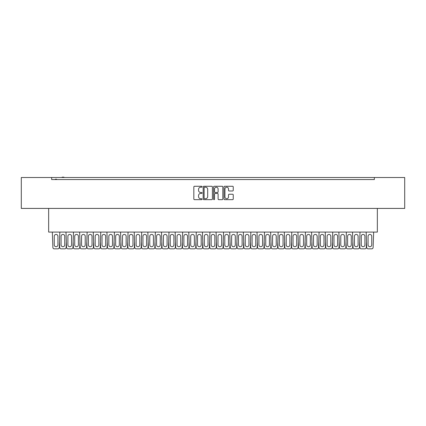 <?xml version="1.0" encoding="UTF-8"?>
<svg xmlns="http://www.w3.org/2000/svg" width="426" height="426" viewBox="0 0 426 426"><rect width="100%" height="100%" fill="white"/><g stroke="black" fill="none" stroke-linecap="round" stroke-linejoin="round"><path stroke-width="0.64" d="M202.084 186.737A0.469 0.469 0 0 0 201.615 186.268L194.501 186.268A0.671 0.671 0 0 0 193.83 186.934L193.83 198.99A0.671 0.671 0 0 0 194.501 199.661L201.615 199.661A0.469 0.469 0 0 0 202.084 199.192A0.469 0.469 0 0 0 201.615 198.724L200.694 198.724A2.141 2.141 0 0 1 198.553 196.578L198.553 195.577A2.141 2.141 0 0 1 200.694 193.431L201.615 193.431A0.469 0.469 0 0 0 202.084 192.962A0.469 0.469 0 0 0 201.615 192.493L200.694 192.493A2.141 2.141 0 0 1 198.553 190.353L198.553 189.346A2.141 2.141 0 0 1 200.694 187.206L201.615 187.206A0.469 0.469 0 0 0 202.084 186.737M212.414 186.934A0.671 0.671 0 0 0 211.743 186.268L203.841 186.268A0.671 0.671 0 0 0 203.175 186.934L203.175 198.99A0.671 0.671 0 0 0 203.841 199.661L211.743 199.661A0.671 0.671 0 0 0 212.414 198.99L212.414 186.934M404.7 177.509L21.3 177.509L21.3 208.415L404.7 208.415L404.7 177.509M51.658 178.739L51.658 179.559L374.342 179.559L374.342 177.509M53.74 179.559L51.658 179.559L51.658 177.509M232.569 190.986A0.671 0.671 0 0 0 233.24 190.315L233.24 186.934A0.671 0.671 0 0 0 232.569 186.268L224.667 186.268A0.671 0.671 0 0 0 223.996 186.934L223.996 198.99A0.671 0.671 0 0 0 224.667 199.661L232.569 199.661A0.671 0.671 0 0 0 233.24 198.99L233.24 194.906A0.671 0.671 0 0 0 232.569 194.235L229.188 194.235A0.671 0.671 0 0 0 228.517 194.906L228.517 196.929A1.789 1.789 0 0 1 226.728 198.724A1.789 1.789 0 0 1 224.939 196.929L224.939 188.995A1.789 1.789 0 0 1 226.728 187.206A1.789 1.789 0 0 1 228.517 188.995L228.517 190.315A0.671 0.671 0 0 0 229.188 190.986L232.569 190.986M214.257 186.268L222.159 186.268A0.671 0.671 0 0 1 222.825 186.934L222.825 198.99A0.671 0.671 0 0 1 222.159 199.661L218.778 199.661A0.671 0.671 0 0 1 218.107 198.99L218.107 194.102A0.671 0.671 0 0 0 217.436 193.431L215.194 193.431A0.671 0.671 0 0 0 214.523 194.102L214.523 199.192A0.469 0.469 0 0 1 214.054 199.661A0.469 0.469 0 0 1 213.586 199.192L213.586 186.934A0.671 0.671 0 0 1 214.257 186.268M372.26 179.559L374.342 179.559L374.342 178.739M377.345 208.415L377.345 232.085L48.655 232.085L48.655 208.415M218.107 189.027A1.789 1.789 0 0 0 216.312 187.238A1.789 1.789 0 0 0 214.523 189.027L214.523 191.822A0.671 0.671 0 0 0 215.194 192.493L217.436 192.493A0.671 0.671 0 0 0 218.107 191.822L218.107 189.027M204.581 187.206A0.469 0.469 0 0 0 204.113 187.674L204.113 198.255A0.469 0.469 0 0 0 204.581 198.724L205.55 198.724A2.141 2.141 0 0 0 207.691 196.578L207.691 189.346A2.141 2.141 0 0 0 205.55 187.206L204.581 187.206M56.605 179.559L56.605 179.218L56.365 179.559M56.365 179.218L56.126 179.559M56.126 179.218L55.321 179.218L55.321 179.559M55.513 179.218L55.513 179.559M63.948 177.509L63.948 177.168L62.116 177.168L62.116 177.509M62.404 177.168L62.404 177.509M63.719 177.168L63.719 177.509M59.842 232.085L59.299 247.517A1.363 1.363 0 0 1 57.936 248.832L54.251 248.832A1.363 1.363 0 0 1 52.888 247.517L52.339 232.085M57.936 244.875A1.842 1.842 0 0 1 56.094 246.718A1.842 1.842 0 0 1 54.251 244.875L54.251 236.276A1.842 1.842 0 0 1 56.094 234.433A1.842 1.842 0 0 1 57.936 236.276L57.936 244.875M59.502 241.723L59.709 247.517A1.363 1.363 0 0 0 61.072 248.832L64.757 248.832A1.363 1.363 0 0 0 66.121 247.517L66.328 241.723M64.757 244.875L64.757 236.276A1.842 1.842 0 0 0 62.915 234.433A1.842 1.842 0 0 0 61.072 236.276L61.072 244.875A1.842 1.842 0 0 0 62.915 246.718A1.842 1.842 0 0 0 64.757 244.875M73.49 232.085L72.942 247.517A1.363 1.363 0 0 1 71.579 248.832L67.894 248.832A1.363 1.363 0 0 1 66.531 247.517L65.982 232.085M71.579 244.875A1.842 1.842 0 0 1 69.736 246.718A1.842 1.842 0 0 1 67.894 244.875L67.894 236.276A1.842 1.842 0 0 1 69.736 234.433A1.842 1.842 0 0 1 71.579 236.276L71.579 244.875M73.15 241.723L73.352 247.517A1.363 1.363 0 0 0 74.715 248.832L78.4 248.832A1.363 1.363 0 0 0 79.763 247.517L79.971 241.723M78.4 244.875L78.4 236.276A1.842 1.842 0 0 0 76.558 234.433A1.842 1.842 0 0 0 74.715 236.276L74.715 244.875A1.842 1.842 0 0 0 76.558 246.718A1.842 1.842 0 0 0 78.4 244.875M87.133 232.085L86.584 247.517A1.363 1.363 0 0 1 85.221 248.832L81.536 248.832A1.363 1.363 0 0 1 80.173 247.517L79.63 232.085M85.221 244.875A1.842 1.842 0 0 1 83.379 246.718A1.842 1.842 0 0 1 81.536 244.875L81.536 236.276A1.842 1.842 0 0 1 83.379 234.433A1.842 1.842 0 0 1 85.221 236.276L85.221 244.875M86.792 241.723L87 247.517A1.363 1.363 0 0 0 88.363 248.832L92.043 248.832A1.363 1.363 0 0 0 93.406 247.517L93.614 241.723M92.043 244.875L92.043 236.276A1.842 1.842 0 0 0 90.206 234.433A1.842 1.842 0 0 0 88.363 236.276L88.363 244.875A1.842 1.842 0 0 0 90.206 246.718A1.842 1.842 0 0 0 92.043 244.875M100.776 232.085L100.232 247.517A1.363 1.363 0 0 1 98.869 248.832L95.184 248.832A1.363 1.363 0 0 1 93.821 247.517L93.273 232.085M98.869 244.875A1.842 1.842 0 0 1 97.027 246.718A1.842 1.842 0 0 1 95.184 244.875L95.184 236.276A1.842 1.842 0 0 1 97.027 234.433A1.842 1.842 0 0 1 98.869 236.276L98.869 244.875M100.435 241.723L100.642 247.517A1.363 1.363 0 0 0 102.006 248.832L105.691 248.832A1.363 1.363 0 0 0 107.054 247.517L107.256 241.723M105.691 244.875L105.691 236.276A1.842 1.842 0 0 0 103.848 234.433A1.842 1.842 0 0 0 102.006 236.276L102.006 244.875A1.842 1.842 0 0 0 103.848 246.718A1.842 1.842 0 0 0 105.691 244.875M114.424 232.085L113.875 247.517A1.363 1.363 0 0 1 112.512 248.832L108.827 248.832A1.363 1.363 0 0 1 107.464 247.517L106.915 232.085M112.512 244.875A1.842 1.842 0 0 1 110.669 246.718A1.842 1.842 0 0 1 108.827 244.875L108.827 236.276A1.842 1.842 0 0 1 110.669 234.433A1.842 1.842 0 0 1 112.512 236.276L112.512 244.875M114.077 241.723L114.285 247.517A1.363 1.363 0 0 0 115.648 248.832L119.333 248.832A1.363 1.363 0 0 0 120.696 247.517L120.904 241.723M119.333 244.875L119.333 236.276A1.842 1.842 0 0 0 117.491 234.433A1.842 1.842 0 0 0 115.648 236.276L115.648 244.875A1.842 1.842 0 0 0 117.491 246.718A1.842 1.842 0 0 0 119.333 244.875M128.066 232.085L127.518 247.517A1.363 1.363 0 0 1 126.155 248.832L122.47 248.832A1.363 1.363 0 0 1 121.106 247.517L120.563 232.085M126.155 244.875A1.842 1.842 0 0 1 124.312 246.718A1.842 1.842 0 0 1 122.47 244.875L122.47 236.276A1.842 1.842 0 0 1 124.312 234.433A1.842 1.842 0 0 1 126.155 236.276L126.155 244.875M127.725 241.723L127.928 247.517A1.363 1.363 0 0 0 129.291 248.832L132.976 248.832A1.363 1.363 0 0 0 134.339 247.517L134.547 241.723M132.976 244.875L132.976 236.276A1.842 1.842 0 0 0 131.133 234.433A1.842 1.842 0 0 0 129.291 236.276L129.291 244.875A1.842 1.842 0 0 0 131.133 246.718A1.842 1.842 0 0 0 132.976 244.875M141.709 232.085L141.16 247.517A1.363 1.363 0 0 1 139.797 248.832L136.118 248.832A1.363 1.363 0 0 1 134.749 247.517L134.206 232.085M139.797 244.875A1.842 1.842 0 0 1 137.955 246.718A1.842 1.842 0 0 1 136.118 244.875L136.118 236.276A1.842 1.842 0 0 1 137.955 234.433A1.842 1.842 0 0 1 139.797 236.276L139.797 244.875M141.368 241.723L141.576 247.517A1.363 1.363 0 0 0 142.939 248.832L146.624 248.832A1.363 1.363 0 0 0 147.987 247.517L148.189 241.723M146.624 244.875L146.624 236.276A1.842 1.842 0 0 0 144.781 234.433A1.842 1.842 0 0 0 142.939 236.276L142.939 244.875A1.842 1.842 0 0 0 144.781 246.718A1.842 1.842 0 0 0 146.624 244.875M155.352 232.085L154.808 247.517A1.363 1.363 0 0 1 153.445 248.832L149.76 248.832A1.363 1.363 0 0 1 148.397 247.517L147.849 232.085M153.445 244.875A1.842 1.842 0 0 1 151.603 246.718A1.842 1.842 0 0 1 149.76 244.875L149.76 236.276A1.842 1.842 0 0 1 151.603 234.433A1.842 1.842 0 0 1 153.445 236.276L153.445 244.875M155.011 241.723L155.218 247.517A1.363 1.363 0 0 0 156.582 248.832L160.267 248.832A1.363 1.363 0 0 0 161.63 247.517L161.832 241.723M160.267 244.875L160.267 236.276A1.842 1.842 0 0 0 158.424 234.433A1.842 1.842 0 0 0 156.582 236.276L156.582 244.875A1.842 1.842 0 0 0 158.424 246.718A1.842 1.842 0 0 0 160.267 244.875M169 232.085L168.451 247.517A1.363 1.363 0 0 1 167.088 248.832L163.403 248.832A1.363 1.363 0 0 1 162.04 247.517L161.491 232.085M167.088 244.875A1.842 1.842 0 0 1 165.245 246.718A1.842 1.842 0 0 1 163.403 244.875L163.403 236.276A1.842 1.842 0 0 1 165.245 234.433A1.842 1.842 0 0 1 167.088 236.276L167.088 244.875M168.659 241.723L168.861 247.517A1.363 1.363 0 0 0 170.224 248.832L173.909 248.832A1.363 1.363 0 0 0 175.272 247.517L175.48 241.723M173.909 244.875L173.909 236.276A1.842 1.842 0 0 0 172.067 234.433A1.842 1.842 0 0 0 170.224 236.276L170.224 244.875A1.842 1.842 0 0 0 172.067 246.718A1.842 1.842 0 0 0 173.909 244.875M182.642 232.085L182.094 247.517A1.363 1.363 0 0 1 180.73 248.832L177.046 248.832A1.363 1.363 0 0 1 175.682 247.517L175.139 232.085M180.73 244.875A1.842 1.842 0 0 1 178.888 246.718A1.842 1.842 0 0 1 177.046 244.875L177.046 236.276A1.842 1.842 0 0 1 178.888 234.433A1.842 1.842 0 0 1 180.73 236.276L180.73 244.875M182.301 241.723L182.504 247.517A1.363 1.363 0 0 0 183.872 248.832L187.552 248.832A1.363 1.363 0 0 0 188.915 247.517L189.123 241.723M187.552 244.875L187.552 236.276A1.842 1.842 0 0 0 185.709 234.433A1.842 1.842 0 0 0 183.872 236.276L183.872 244.875A1.842 1.842 0 0 0 185.709 246.718A1.842 1.842 0 0 0 187.552 244.875M196.285 232.085L195.742 247.517A1.363 1.363 0 0 1 194.373 248.832L190.694 248.832A1.363 1.363 0 0 1 189.33 247.517L188.782 232.085M194.373 244.875A1.842 1.842 0 0 1 192.536 246.718A1.842 1.842 0 0 1 190.694 244.875L190.694 236.276A1.842 1.842 0 0 1 192.536 234.433A1.842 1.842 0 0 1 194.373 236.276L194.373 244.875M195.944 241.723L196.152 247.517A1.363 1.363 0 0 0 197.515 248.832L201.2 248.832A1.363 1.363 0 0 0 202.563 247.517L202.765 241.723M201.2 244.875L201.2 236.276A1.842 1.842 0 0 0 199.357 234.433A1.842 1.842 0 0 0 197.515 236.276L197.515 244.875A1.842 1.842 0 0 0 199.357 246.718A1.842 1.842 0 0 0 201.2 244.875M209.927 232.085L209.384 247.517A1.363 1.363 0 0 1 208.021 248.832L204.336 248.832A1.363 1.363 0 0 1 202.973 247.517L202.425 232.085M208.021 244.875A1.842 1.842 0 0 1 206.179 246.718A1.842 1.842 0 0 1 204.336 244.875L204.336 236.276A1.842 1.842 0 0 1 206.179 234.433A1.842 1.842 0 0 1 208.021 236.276L208.021 244.875M209.587 241.723L209.794 247.517A1.363 1.363 0 0 0 211.158 248.832L214.842 248.832A1.363 1.363 0 0 0 216.206 247.517L216.413 241.723M214.842 244.875L214.842 236.276A1.842 1.842 0 0 0 213 234.433A1.842 1.842 0 0 0 211.158 236.276L211.158 244.875A1.842 1.842 0 0 0 213 246.718A1.842 1.842 0 0 0 214.842 244.875M223.575 232.085L223.027 247.517A1.363 1.363 0 0 1 221.664 248.832L217.979 248.832A1.363 1.363 0 0 1 216.616 247.517L216.073 232.085M221.664 244.875A1.842 1.842 0 0 1 219.821 246.718A1.842 1.842 0 0 1 217.979 244.875L217.979 236.276A1.842 1.842 0 0 1 219.821 234.433A1.842 1.842 0 0 1 221.664 236.276L221.664 244.875M223.235 241.723L223.437 247.517A1.363 1.363 0 0 0 224.8 248.832L228.485 248.832A1.363 1.363 0 0 0 229.848 247.517L230.056 241.723M228.485 244.875L228.485 236.276A1.842 1.842 0 0 0 226.643 234.433A1.842 1.842 0 0 0 224.8 236.276L224.8 244.875A1.842 1.842 0 0 0 226.643 246.718A1.842 1.842 0 0 0 228.485 244.875M237.218 232.085L236.67 247.517A1.363 1.363 0 0 1 235.306 248.832L231.627 248.832A1.363 1.363 0 0 1 230.258 247.517L229.715 232.085M235.306 244.875A1.842 1.842 0 0 1 233.464 246.718A1.842 1.842 0 0 1 231.627 244.875L231.627 236.276A1.842 1.842 0 0 1 233.464 234.433A1.842 1.842 0 0 1 235.306 236.276L235.306 244.875M236.877 241.723L237.085 247.517A1.363 1.363 0 0 0 238.448 248.832L242.128 248.832A1.363 1.363 0 0 0 243.496 247.517L243.699 241.723M242.128 244.875L242.128 236.276A1.842 1.842 0 0 0 240.291 234.433A1.842 1.842 0 0 0 238.448 236.276L238.448 244.875A1.842 1.842 0 0 0 240.291 246.718A1.842 1.842 0 0 0 242.128 244.875M250.861 232.085L250.318 247.517A1.363 1.363 0 0 1 248.954 248.832L245.269 248.832A1.363 1.363 0 0 1 243.906 247.517L243.358 232.085M248.954 244.875A1.842 1.842 0 0 1 247.112 246.718A1.842 1.842 0 0 1 245.269 244.875L245.269 236.276A1.842 1.842 0 0 1 247.112 234.433A1.842 1.842 0 0 1 248.954 236.276L248.954 244.875M250.52 241.723L250.728 247.517A1.363 1.363 0 0 0 252.091 248.832L255.776 248.832A1.363 1.363 0 0 0 257.139 247.517L257.341 241.723M255.776 244.875L255.776 236.276A1.842 1.842 0 0 0 253.933 234.433A1.842 1.842 0 0 0 252.091 236.276L252.091 244.875A1.842 1.842 0 0 0 253.933 246.718A1.842 1.842 0 0 0 255.776 244.875M264.509 232.085L263.96 247.517A1.363 1.363 0 0 1 262.597 248.832L258.912 248.832A1.363 1.363 0 0 1 257.549 247.517L257 232.085M262.597 244.875A1.842 1.842 0 0 1 260.755 246.718A1.842 1.842 0 0 1 258.912 244.875L258.912 236.276A1.842 1.842 0 0 1 260.755 234.433A1.842 1.842 0 0 1 262.597 236.276L262.597 244.875M264.168 241.723L264.37 247.517A1.363 1.363 0 0 0 265.733 248.832L269.418 248.832A1.363 1.363 0 0 0 270.782 247.517L270.989 241.723M269.418 244.875L269.418 236.276A1.842 1.842 0 0 0 267.576 234.433A1.842 1.842 0 0 0 265.733 236.276L265.733 244.875A1.842 1.842 0 0 0 267.576 246.718A1.842 1.842 0 0 0 269.418 244.875M278.151 232.085L277.603 247.517A1.363 1.363 0 0 1 276.24 248.832L272.555 248.832A1.363 1.363 0 0 1 271.192 247.517L270.648 232.085M276.24 244.875A1.842 1.842 0 0 1 274.397 246.718A1.842 1.842 0 0 1 272.555 244.875L272.555 236.276A1.842 1.842 0 0 1 274.397 234.433A1.842 1.842 0 0 1 276.24 236.276L276.24 244.875M277.811 241.723L278.013 247.517A1.363 1.363 0 0 0 279.376 248.832L283.061 248.832A1.363 1.363 0 0 0 284.424 247.517L284.632 241.723M283.061 244.875L283.061 236.276A1.842 1.842 0 0 0 281.219 234.433A1.842 1.842 0 0 0 279.376 236.276L279.376 244.875A1.842 1.842 0 0 0 281.219 246.718A1.842 1.842 0 0 0 283.061 244.875M291.794 232.085L291.251 247.517A1.363 1.363 0 0 1 289.882 248.832L286.203 248.832A1.363 1.363 0 0 1 284.84 247.517L284.291 232.085M289.882 244.875A1.842 1.842 0 0 1 288.045 246.718A1.842 1.842 0 0 1 286.203 244.875L286.203 236.276A1.842 1.842 0 0 1 288.045 234.433A1.842 1.842 0 0 1 289.882 236.276L289.882 244.875M291.453 241.723L291.661 247.517A1.363 1.363 0 0 0 293.024 248.832L296.709 248.832A1.363 1.363 0 0 0 298.072 247.517L298.275 241.723M296.709 244.875L296.709 236.276A1.842 1.842 0 0 0 294.867 234.433A1.842 1.842 0 0 0 293.024 236.276L293.024 244.875A1.842 1.842 0 0 0 294.867 246.718A1.842 1.842 0 0 0 296.709 244.875M305.437 232.085L304.894 247.517A1.363 1.363 0 0 1 303.53 248.832L299.845 248.832A1.363 1.363 0 0 1 298.482 247.517L297.934 232.085M303.53 244.875A1.842 1.842 0 0 1 301.688 246.718A1.842 1.842 0 0 1 299.845 244.875L299.845 236.276A1.842 1.842 0 0 1 301.688 234.433A1.842 1.842 0 0 1 303.53 236.276L303.53 244.875M305.096 241.723L305.304 247.517A1.363 1.363 0 0 0 306.667 248.832L310.352 248.832A1.363 1.363 0 0 0 311.715 247.517L311.923 241.723M310.352 244.875L310.352 236.276A1.842 1.842 0 0 0 308.509 234.433A1.842 1.842 0 0 0 306.667 236.276L306.667 244.875A1.842 1.842 0 0 0 308.509 246.718A1.842 1.842 0 0 0 310.352 244.875M319.085 232.085L318.536 247.517A1.363 1.363 0 0 1 317.173 248.832L313.488 248.832A1.363 1.363 0 0 1 312.125 247.517L311.576 232.085M317.173 244.875A1.842 1.842 0 0 1 315.331 246.718A1.842 1.842 0 0 1 313.488 244.875L313.488 236.276A1.842 1.842 0 0 1 315.331 234.433A1.842 1.842 0 0 1 317.173 236.276L317.173 244.875M318.744 241.723L318.946 247.517A1.363 1.363 0 0 0 320.309 248.832L323.994 248.832A1.363 1.363 0 0 0 325.357 247.517L325.565 241.723M323.994 244.875L323.994 236.276A1.842 1.842 0 0 0 322.152 234.433A1.842 1.842 0 0 0 320.309 236.276L320.309 244.875A1.842 1.842 0 0 0 322.152 246.718A1.842 1.842 0 0 0 323.994 244.875M332.727 232.085L332.179 247.517A1.363 1.363 0 0 1 330.816 248.832L327.131 248.832A1.363 1.363 0 0 1 325.768 247.517L325.224 232.085M330.816 244.875A1.842 1.842 0 0 1 328.973 246.718A1.842 1.842 0 0 1 327.131 244.875L327.131 236.276A1.842 1.842 0 0 1 328.973 234.433A1.842 1.842 0 0 1 330.816 236.276L330.816 244.875M332.387 241.723L332.594 247.517A1.363 1.363 0 0 0 333.957 248.832L337.637 248.832A1.363 1.363 0 0 0 339 247.517L339.208 241.723M337.637 244.875L337.637 236.276A1.842 1.842 0 0 0 335.794 234.433A1.842 1.842 0 0 0 333.957 236.276L333.957 244.875A1.842 1.842 0 0 0 335.794 246.718A1.842 1.842 0 0 0 337.637 244.875M346.37 232.085L345.827 247.517A1.363 1.363 0 0 1 344.464 248.832L340.779 248.832A1.363 1.363 0 0 1 339.415 247.517L338.867 232.085M344.464 244.875A1.842 1.842 0 0 1 342.621 246.718A1.842 1.842 0 0 1 340.779 244.875L340.779 236.276A1.842 1.842 0 0 1 342.621 234.433A1.842 1.842 0 0 1 344.464 236.276L344.464 244.875M346.029 241.723L346.237 247.517A1.363 1.363 0 0 0 347.6 248.832L351.285 248.832A1.363 1.363 0 0 0 352.648 247.517L352.85 241.723M351.285 244.875L351.285 236.276A1.842 1.842 0 0 0 349.442 234.433A1.842 1.842 0 0 0 347.6 236.276L347.6 244.875A1.842 1.842 0 0 0 349.442 246.718A1.842 1.842 0 0 0 351.285 244.875M360.018 232.085L359.469 247.517A1.363 1.363 0 0 1 358.106 248.832L354.421 248.832A1.363 1.363 0 0 1 353.058 247.517L352.51 232.085M358.106 244.875A1.842 1.842 0 0 1 356.264 246.718A1.842 1.842 0 0 1 354.421 244.875L354.421 236.276A1.842 1.842 0 0 1 356.264 234.433A1.842 1.842 0 0 1 358.106 236.276L358.106 244.875M359.672 241.723L359.879 247.517A1.363 1.363 0 0 0 361.243 248.832L364.928 248.832A1.363 1.363 0 0 0 366.291 247.517L366.498 241.723M364.928 244.875L364.928 236.276A1.842 1.842 0 0 0 363.085 234.433A1.842 1.842 0 0 0 361.243 236.276L361.243 244.875A1.842 1.842 0 0 0 363.085 246.718A1.842 1.842 0 0 0 364.928 244.875M373.661 232.085L373.112 247.517A1.363 1.363 0 0 1 371.749 248.832L368.064 248.832A1.363 1.363 0 0 1 366.701 247.517L366.158 232.085M371.749 244.875A1.842 1.842 0 0 1 369.906 246.718A1.842 1.842 0 0 1 368.064 244.875L368.064 236.276A1.842 1.842 0 0 1 369.906 234.433A1.842 1.842 0 0 1 371.749 236.276L371.749 244.875"/></g></svg>
